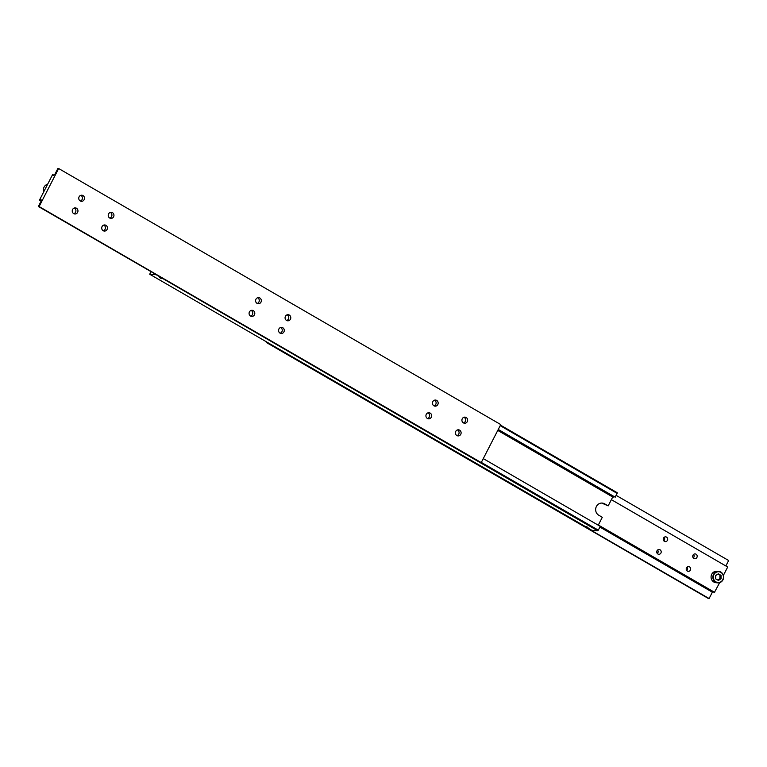 <?xml version="1.0" encoding="UTF-8"?>
<svg xmlns="http://www.w3.org/2000/svg" width="767" height="767" viewBox="0 0 767 767"><rect width="100%" height="100%" fill="white"/><g stroke="black" fill="none" stroke-linecap="round" stroke-linejoin="round"><path stroke-width="1.15" d="M498.186 429.597L615.23 497.208L617.253 492.75L500.487 425.119M598.25 525.194L602.306 517.284L598.778 515.242A6.481 6.059 -85.5 0 1 602.21 503.075A6.481 6.059 -85.5 0 1 604.636 503.833L608.173 505.884L612.728 497.006L613.552 497.074L497.917 430.105M586.199 526.91L588.04 527.638L586.199 526.91M587.167 526.987L585.595 526.392L587.167 526.987M160.207 278.028L162.058 278.747L160.207 278.028M161.185 278.105L159.613 277.51L161.185 278.105M161.291 278.479L159.814 277.625L161.386 278.306M587.273 527.37L585.806 526.517L587.369 527.188M155.806 274.509L597.714 530.774L591.856 530.304L149.747 274.25L150.831 271.623M155.605 274.711L149.747 274.25M597.714 530.774L598.298 530.16L481.321 462.405M598.298 530.16L600.254 526.354L483.277 458.608M500.209 425.656L617.186 493.402M498.253 429.453L615.23 497.208M608.173 505.884L603.255 503.727A6.481 6.059 94.5 0 0 601.52 503.066M497.764 430.421L612.728 497.006M43.604 191.616A5.762 5.388 -85.5 0 1 47.343 184.339M109.844 218.106A3.058 2.857 94.5 0 0 110.295 212.401M109.71 218.029A3.058 2.857 -85.5 0 1 111.33 212.286A3.058 2.857 -85.5 0 1 113.832 216.189A3.058 2.857 -85.5 0 1 109.71 218.029M80.372 201.031A3.058 2.857 94.5 0 0 80.823 195.336M80.228 200.954A3.058 2.857 -85.5 0 1 81.858 195.211A3.058 2.857 -85.5 0 1 84.351 199.123A3.058 2.857 -85.5 0 1 80.228 200.954M103.334 230.781A3.058 2.857 94.5 0 0 103.785 225.076M103.19 230.704A3.058 2.857 -85.5 0 1 104.82 224.961A3.058 2.857 -85.5 0 1 107.313 228.863A3.058 2.857 -85.5 0 1 103.19 230.704M73.862 213.705A3.058 2.857 94.5 0 0 74.303 208.01M73.718 213.629A3.058 2.857 -85.5 0 1 75.339 207.886A3.058 2.857 -85.5 0 1 77.841 211.797A3.058 2.857 -85.5 0 1 73.718 213.629M41.197 200.944L39.539 199.986A2.157 0.7 120.1 0 1 40.689 199.084A2.157 0.7 120.1 0 1 40.795 199.113A2.157 0.7 120.1 0 1 40.872 200.082L41.456 200.427M40.872 200.082L41.61 200.149L38.35 206.476L39.117 206.544L58.656 168.519L57.889 168.462L54.63 174.799L53.891 174.742A2.157 0.7 120.1 0 1 52.741 175.633A2.157 0.7 120.1 0 1 52.635 175.605A2.157 0.7 120.1 0 1 52.568 174.636L53.517 175.183M280.176 333.204A3.058 2.857 94.5 0 0 280.626 327.499M280.032 333.127A3.058 2.857 -85.5 0 1 281.662 327.384A3.058 2.857 -85.5 0 1 284.154 331.286A3.058 2.857 -85.5 0 1 280.032 333.127M250.704 316.129A3.058 2.857 94.5 0 0 251.154 310.434M250.56 316.052A3.058 2.857 -85.5 0 1 252.19 310.309A3.058 2.857 -85.5 0 1 254.682 314.221A3.058 2.857 -85.5 0 1 250.56 316.052M286.685 320.529A3.058 2.857 94.5 0 0 287.136 314.825M286.551 320.453A3.058 2.857 -85.5 0 1 288.171 314.71A3.058 2.857 -85.5 0 1 290.674 318.612A3.058 2.857 -85.5 0 1 286.551 320.453M257.213 303.454A3.058 2.857 94.5 0 0 257.664 297.759M257.07 303.377A3.058 2.857 -85.5 0 1 258.7 297.634A3.058 2.857 -85.5 0 1 261.202 301.546A3.058 2.857 -85.5 0 1 257.07 303.377M457.017 435.627A3.058 2.857 94.5 0 0 457.468 429.923M456.873 435.551A3.058 2.857 -85.5 0 1 458.503 429.808A3.058 2.857 -85.5 0 1 460.996 433.71A3.058 2.857 -85.5 0 1 456.873 435.551M427.545 418.552A3.058 2.857 94.5 0 0 427.996 412.857M427.401 418.475A3.058 2.857 -85.5 0 1 429.031 412.732A3.058 2.857 -85.5 0 1 431.524 416.644A3.058 2.857 -85.5 0 1 427.401 418.475M463.527 422.953A3.058 2.857 94.5 0 0 463.977 417.248M463.393 422.876A3.058 2.857 -85.5 0 1 465.013 417.133A3.058 2.857 -85.5 0 1 467.515 421.035A3.058 2.857 -85.5 0 1 463.393 422.876M434.055 405.877A3.058 2.857 94.5 0 0 434.505 400.182M433.921 405.801A3.058 2.857 -85.5 0 1 435.541 400.058A3.058 2.857 -85.5 0 1 438.043 403.969A3.058 2.857 -85.5 0 1 433.921 405.801M39.539 199.986L52.568 174.636M58.656 168.519L500.765 424.582L481.225 462.597L39.117 206.544M38.35 206.476L481.225 462.597M39.309 199.966L41.15 201.031M720.817 572.374A5.398 5.053 -85.5 0 1 722.792 579.689A5.398 5.053 -85.5 0 1 715.927 581.885A5.398 5.053 -85.5 0 1 713.952 574.569A5.398 5.053 -85.5 0 1 720.817 572.374M715.64 582.191A5.762 5.388 94.5 0 0 723.396 578.73A5.762 5.388 94.5 0 0 718.698 571.377A5.762 5.388 94.5 0 0 715.64 582.191M717.787 582.862L716.004 582.719A5.762 5.388 -85.5 0 1 711.306 575.365A5.762 5.388 -85.5 0 1 716.915 571.233L718.698 571.377M663.819 540.85A2.397 2.234 94.5 0 0 664.088 537.37M666.561 537.13A2.397 2.234 -85.5 0 1 665.296 541.617A2.397 2.234 -85.5 0 1 663.34 538.559A2.397 2.234 -85.5 0 1 666.561 537.13M693.291 557.916A2.397 2.234 94.5 0 0 693.56 554.445M696.043 554.196A2.397 2.234 -85.5 0 1 694.768 558.692A2.397 2.234 -85.5 0 1 692.812 555.634A2.397 2.234 -85.5 0 1 696.043 554.196M657.3 553.525A2.397 2.234 94.5 0 0 657.578 550.044M660.051 549.795A2.397 2.234 -85.5 0 1 658.786 554.292A2.397 2.234 -85.5 0 1 656.83 551.233A2.397 2.234 -85.5 0 1 660.051 549.795M686.781 570.59A2.397 2.234 94.5 0 0 687.05 567.12M689.523 566.871A2.397 2.234 -85.5 0 1 688.258 571.367A2.397 2.234 -85.5 0 1 686.302 568.309A2.397 2.234 -85.5 0 1 689.523 566.871M713.483 591.817A2.157 0.7 -59.9 0 0 713.109 592.258L600.034 526.776M709.111 598.538L266.235 342.418L708.344 598.481L709.111 598.538L712.37 592.201L713.109 592.258M725.85 565.969L728.65 560.524L616.169 495.377M723.396 575.384L727.691 567.034L611.366 499.662M598.298 525.098L714.432 592.364L719.657 582.661M266.235 342.418L266.513 341.881M712.37 592.201L599.89 527.063M714.662 592.383L598.337 525.012M721.038 575.384L718.315 573.802L715.649 575.557L715.707 578.874L718.43 580.456L721.095 578.711L721.038 575.384L717.845 574.109M721.095 578.711L719.945 578.615L719.887 575.298M717.749 580.063L719.945 578.615M604.636 503.833L603.255 503.727"/></g></svg>
